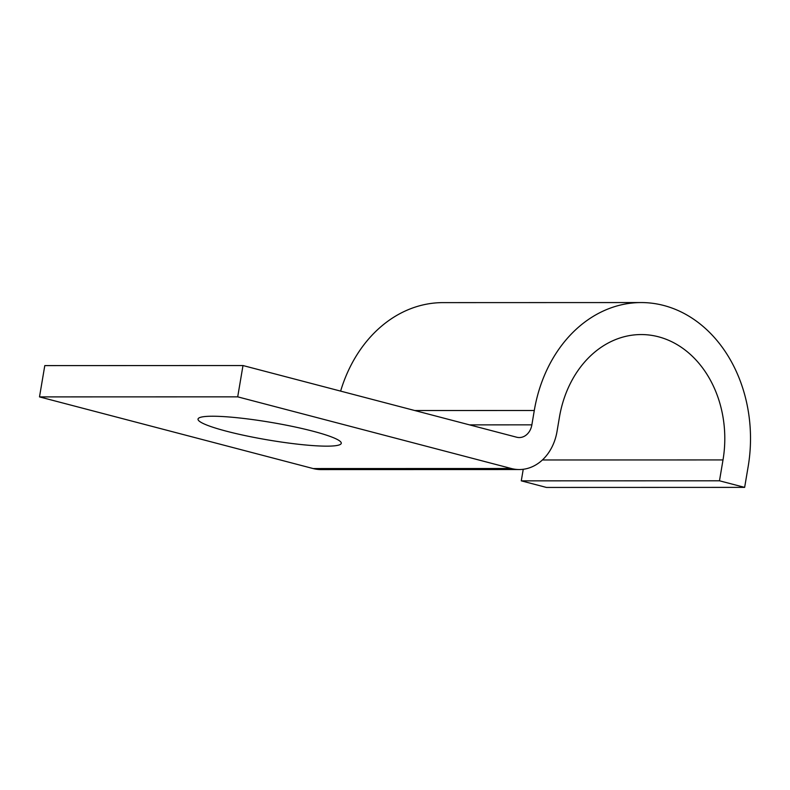 <?xml version="1.0" encoding="UTF-8"?>
<svg xmlns="http://www.w3.org/2000/svg" width="790" height="790" viewBox="0 0 790 790"><rect width="100%" height="100%" fill="white"/><g stroke="black" fill="none" stroke-linecap="round" stroke-linejoin="round"><path stroke-width="1.19" d="M312.86 431.182A72.641 8.907 -170.4 0 0 238.412 417.861A72.641 8.907 -170.4 0 0 198.033 419.085A72.641 8.907 -170.4 0 0 226.444 431.202A72.641 8.907 -170.4 0 0 300.901 444.523A72.641 8.907 -170.4 0 0 341.27 443.309A72.641 8.907 -170.4 0 0 312.86 431.182M523.237 469.29L521.282 480.843L719.483 480.794L723.008 459.928L542.394 459.978M242.994 365.543L44.793 365.602L39.5 396.896L237.701 396.847L242.994 365.543L516.63 437.206A15.998 12.857 90 0 0 519.287 437.551A15.998 12.857 90 0 0 531.868 424.852L534.287 410.504A135.949 109.287 -90 0 1 641.194 302.56A135.949 109.287 -90 0 1 748.169 466.515L744.644 487.381L546.443 487.44L521.282 480.843M744.644 487.381L719.483 480.794M340.618 391.109A135.949 109.287 -90 0 1 443.002 302.619L641.194 302.56M39.5 396.896L313.146 468.559A47.983 38.572 90 0 0 321.096 469.586L519.297 469.537A47.983 38.572 90 0 0 557.029 431.439L559.448 417.1A103.964 83.572 -90 0 1 641.204 334.555A103.964 83.572 -90 0 1 723.008 459.928M237.701 396.847L511.337 468.51A47.983 38.572 90 0 0 519.297 469.537M534.287 410.504L414.79 410.533M531.868 424.852L469.517 424.872M511.337 468.51L313.146 468.559"/></g></svg>
